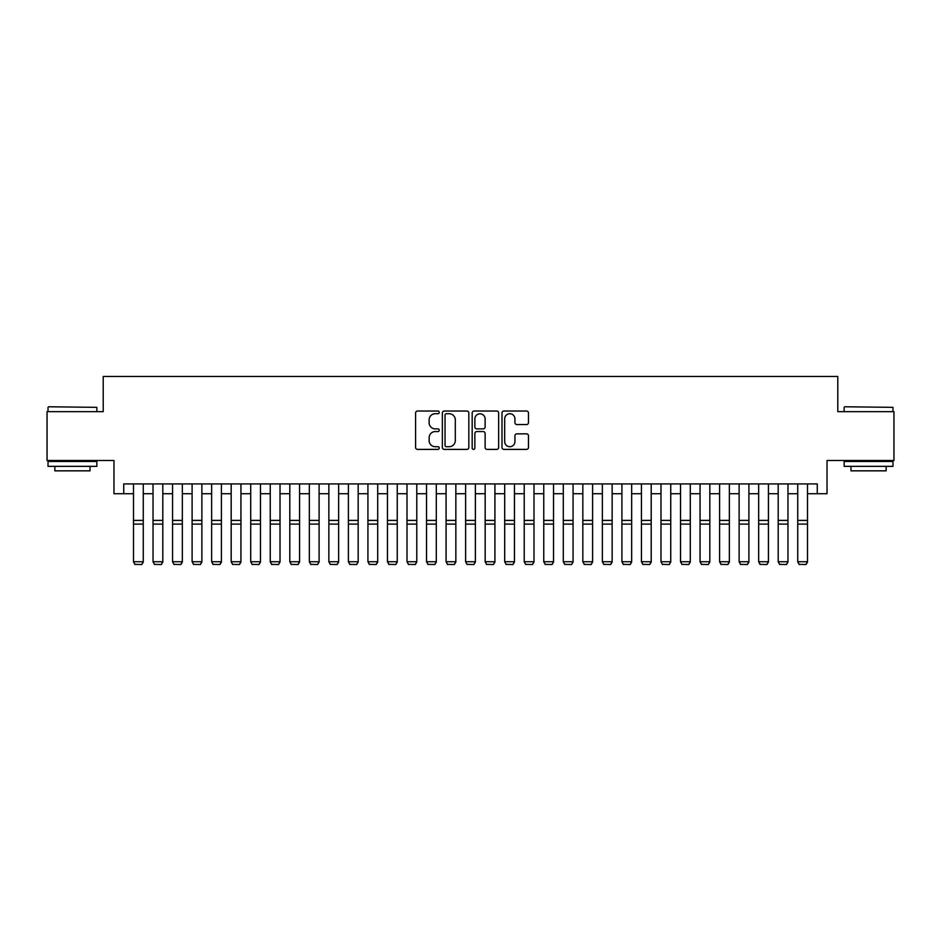 <?xml version="1.0" encoding="UTF-8"?>
<svg xmlns="http://www.w3.org/2000/svg" width="941" height="941" viewBox="0 0 941 941"><rect width="100%" height="100%" fill="white"/><g stroke="black" fill="none" stroke-linecap="round" stroke-linejoin="round"><path stroke-width="1.41" d="M439.247 412.381A1.341 1.341 0 0 0 437.906 411.029L417.522 411.029A1.917 1.917 0 0 0 415.604 412.946L415.604 447.469A1.917 1.917 0 0 0 417.522 449.386L437.906 449.386A1.341 1.341 0 0 0 439.247 448.045A1.341 1.341 0 0 0 437.906 446.704L435.26 446.704A6.14 6.14 0 0 1 429.131 440.564L429.131 437.694A6.14 6.14 0 0 1 435.26 431.554L437.906 431.554A1.341 1.341 0 0 0 439.247 430.213A1.341 1.341 0 0 0 437.906 428.873L435.26 428.873A6.14 6.14 0 0 1 429.131 422.732L429.131 419.851A6.14 6.14 0 0 1 435.26 413.722L437.906 413.722A1.341 1.341 0 0 0 439.247 412.381M526.548 424.556A1.917 1.917 0 0 0 528.466 422.638L528.466 412.946A1.917 1.917 0 0 0 526.548 411.029L503.917 411.029A1.917 1.917 0 0 0 502 412.946L502 447.469A1.917 1.917 0 0 0 503.917 449.386L526.548 449.386A1.917 1.917 0 0 0 528.466 447.469L528.466 435.777A1.917 1.917 0 0 0 526.548 433.848L516.856 433.848A1.917 1.917 0 0 0 514.939 435.777L514.939 441.576A5.128 5.128 0 0 1 509.81 446.704A5.128 5.128 0 0 1 504.682 441.576L504.682 418.851A5.128 5.128 0 0 1 509.81 413.722A5.128 5.128 0 0 1 514.939 418.851L514.939 422.638A1.917 1.917 0 0 0 516.856 424.556L526.548 424.556M123.73 493.707L123.73 483.933L817.27 483.933L817.27 493.707L827.033 493.707L827.033 460.49L893.95 460.49L893.95 411.652L837.784 411.652L837.784 376.482L103.216 376.482L103.216 411.652L47.05 411.652L47.05 460.49L113.967 460.49L113.967 493.707L133.493 493.707M468.818 412.946A1.917 1.917 0 0 0 466.901 411.029L444.281 411.029A1.917 1.917 0 0 0 442.364 412.946L442.364 447.469A1.917 1.917 0 0 0 444.281 449.386L466.901 449.386A1.917 1.917 0 0 0 468.818 447.469L468.818 412.946M474.099 411.029L496.719 411.029A1.917 1.917 0 0 1 498.636 412.946L498.636 447.469A1.917 1.917 0 0 1 496.719 449.386L487.038 449.386A1.917 1.917 0 0 1 485.121 447.469L485.121 433.472A1.917 1.917 0 0 0 483.204 431.554L476.781 431.554A1.917 1.917 0 0 0 474.864 433.472L474.864 448.045A1.341 1.341 0 0 1 473.523 449.386A1.341 1.341 0 0 1 472.182 448.045L472.182 412.946A1.917 1.917 0 0 1 474.099 411.029M143.267 493.707L153.03 493.707M162.805 493.707L172.568 493.707M182.342 493.707L192.105 493.707M201.88 493.707L211.643 493.707M221.417 493.707L231.18 493.707M240.943 493.707L250.718 493.707M260.481 493.707L270.255 493.707M280.018 493.707L289.793 493.707M299.556 493.707L309.33 493.707M319.093 493.707L328.856 493.707M338.631 493.707L348.393 493.707M358.168 493.707L367.931 493.707M377.706 493.707L387.469 493.707M397.243 493.707L407.006 493.707M416.781 493.707L426.544 493.707M436.306 493.707L446.081 493.707M455.844 493.707L465.619 493.707M475.381 493.707L485.156 493.707M494.919 493.707L504.694 493.707M514.456 493.707L524.219 493.707M533.994 493.707L543.757 493.707M553.531 493.707L563.294 493.707M573.069 493.707L582.832 493.707M592.607 493.707L602.369 493.707M612.144 493.707L621.907 493.707M631.67 493.707L641.444 493.707M651.207 493.707L660.982 493.707M670.745 493.707L680.519 493.707M690.282 493.707L700.057 493.707M709.82 493.707L719.583 493.707M729.357 493.707L739.12 493.707M748.895 493.707L758.658 493.707M768.432 493.707L778.195 493.707M787.97 493.707L797.733 493.707M807.507 493.707L817.27 493.707M446.387 413.722A1.341 1.341 0 0 0 445.046 415.063L445.046 445.364A1.341 1.341 0 0 0 446.387 446.704L449.163 446.704A6.14 6.14 0 0 0 455.303 440.564L455.303 419.851A6.14 6.14 0 0 0 449.163 413.722L446.387 413.722M485.121 418.945A5.128 5.128 0 0 0 479.992 413.817A5.128 5.128 0 0 0 474.864 418.945L474.864 426.955A1.917 1.917 0 0 0 476.781 428.873L483.204 428.873A1.917 1.917 0 0 0 485.121 426.955L485.121 418.945M143.267 483.933L143.267 562.083L141.797 564.518L134.963 564.377L141.797 564.518M134.963 564.518L133.493 561.73L143.267 561.73L141.797 564.377M133.493 483.933L133.493 561.73L134.963 564.377M48.614 406.771L96.864 407.347L48.614 406.771M72.445 466.348L48.026 466.348L48.026 461.466L96.864 461.466L96.864 466.348L72.445 466.348M90.03 466.348L90.03 470.841L54.86 470.841L54.86 466.348M844.724 406.771L892.974 407.347L844.724 406.771M868.555 466.348L844.136 466.348L844.136 461.466L892.974 461.466L892.974 466.348L868.555 466.348M886.14 466.348L886.14 470.841L850.97 470.841L850.97 466.348M162.805 483.933L162.805 562.083L161.334 564.518L154.5 564.377L161.334 564.518M154.5 564.518L153.03 561.73L162.805 561.73L161.334 564.377M153.03 483.933L153.03 561.73L154.5 564.377M182.342 483.933L182.342 562.083L180.872 564.518L174.038 564.377L180.872 564.518M174.038 564.518L172.568 561.73L182.342 561.73L180.872 564.377M172.568 483.933L172.568 561.73L174.038 564.377M201.88 483.933L201.88 562.083L200.409 564.518L193.575 564.377L200.409 564.518M193.575 564.518L192.105 561.73L201.88 561.73L200.409 564.377M192.105 483.933L192.105 561.73L193.575 564.377M221.417 483.933L221.417 562.083L219.947 564.518L213.113 564.377L219.947 564.518M213.113 564.518L211.643 561.73L221.417 561.73L219.947 564.377M211.643 483.933L211.643 561.73L213.113 564.377M240.943 483.933L240.943 562.083L239.484 564.518L232.65 564.377L239.484 564.518M232.65 564.518L231.18 561.73L240.943 561.73L239.484 564.377M231.18 483.933L231.18 561.73L232.65 564.377M260.481 483.933L260.481 562.083L259.022 564.518L252.176 564.377L259.022 564.518M252.176 564.518L250.718 561.73L260.481 561.73L259.022 564.377M250.718 483.933L250.718 561.73L252.176 564.377M280.018 483.933L280.018 562.083L278.56 564.518L271.714 564.377L278.56 564.518M271.714 564.518L270.255 561.73L280.018 561.73L278.56 564.377M270.255 483.933L270.255 561.73L271.714 564.377M299.556 483.933L299.556 562.083L298.097 564.518L291.251 564.377L298.097 564.518M291.251 564.518L289.793 561.73L299.556 561.73L298.097 564.377M289.793 483.933L289.793 561.73L291.251 564.377M319.093 483.933L319.093 562.083L317.623 564.518L310.789 564.377L317.623 564.518M310.789 564.518L309.33 561.73L319.093 561.73L317.623 564.377M309.33 483.933L309.33 561.73L310.789 564.377M338.631 483.933L338.631 562.083L337.16 564.518L330.326 564.377L337.16 564.518M330.326 564.518L328.856 561.73L338.631 561.73L337.16 564.377M328.856 483.933L328.856 561.73L330.326 564.377M358.168 483.933L358.168 562.083L356.698 564.518L349.864 564.377L356.698 564.518M349.864 564.518L348.393 561.73L358.168 561.73L356.698 564.377M348.393 483.933L348.393 561.73L349.864 564.377M377.706 483.933L377.706 562.083L376.235 564.518L369.401 564.377L376.235 564.518M369.401 564.518L367.931 561.73L377.706 561.73L376.235 564.377M367.931 483.933L367.931 561.73L369.401 564.377M397.243 483.933L397.243 562.083L395.773 564.518L388.939 564.377L395.773 564.518M388.939 564.518L387.469 561.73L397.243 561.73L395.773 564.377M387.469 483.933L387.469 561.73L388.939 564.377M416.781 483.933L416.781 562.083L415.31 564.518L408.476 564.377L415.31 564.518M408.476 564.518L407.006 561.73L416.781 561.73L415.31 564.377M407.006 483.933L407.006 561.73L408.476 564.377M436.306 483.933L436.306 562.083L434.848 564.518L428.014 564.377L434.848 564.518M428.014 564.518L426.544 561.73L436.306 561.73L434.848 564.377M426.544 483.933L426.544 561.73L428.014 564.377M455.844 483.933L455.844 562.083L454.385 564.518L447.54 564.377L454.385 564.518M447.54 564.518L446.081 561.73L455.844 561.73L454.385 564.377M446.081 483.933L446.081 561.73L447.54 564.377M475.381 483.933L475.381 562.083L473.923 564.518L467.077 564.377L473.923 564.518M467.077 564.518L465.619 561.73L475.381 561.73L473.923 564.377M465.619 483.933L465.619 561.73L467.077 564.377M494.919 483.933L494.919 562.083L493.46 564.518L486.615 564.377L493.46 564.518M486.615 564.518L485.156 561.73L494.919 561.73L493.46 564.377M485.156 483.933L485.156 561.73L486.615 564.377M514.456 483.933L514.456 562.083L512.986 564.518L506.152 564.377L512.986 564.518M506.152 564.518L504.694 561.73L514.456 561.73L512.986 564.377M504.694 483.933L504.694 561.73L506.152 564.377M533.994 483.933L533.994 562.083L532.524 564.518L525.69 564.377L532.524 564.518M525.69 564.518L524.219 561.73L533.994 561.73L532.524 564.377M524.219 483.933L524.219 561.73L525.69 564.377M553.531 483.933L553.531 562.083L552.061 564.518L545.227 564.377L552.061 564.518M545.227 564.518L543.757 561.73L553.531 561.73L552.061 564.377M543.757 483.933L543.757 561.73L545.227 564.377M573.069 483.933L573.069 562.083L571.599 564.518L564.765 564.377L571.599 564.518M564.765 564.518L563.294 561.73L573.069 561.73L571.599 564.377M563.294 483.933L563.294 561.73L564.765 564.377M592.607 483.933L592.607 562.083L591.136 564.518L584.302 564.377L591.136 564.518M584.302 564.518L582.832 561.73L592.607 561.73L591.136 564.377M582.832 483.933L582.832 561.73L584.302 564.377M612.144 483.933L612.144 562.083L610.674 564.518L603.84 564.377L610.674 564.518M603.84 564.518L602.369 561.73L612.144 561.73L610.674 564.377M602.369 483.933L602.369 561.73L603.84 564.377M631.67 483.933L631.67 562.083L630.211 564.518L623.377 564.377L630.211 564.518M623.377 564.518L621.907 561.73L631.67 561.73L630.211 564.377M621.907 483.933L621.907 561.73L623.377 564.377M651.207 483.933L651.207 562.083L649.749 564.518L642.903 564.377L649.749 564.518M642.903 564.518L641.444 561.73L651.207 561.73L649.749 564.377M641.444 483.933L641.444 561.73L642.903 564.377M670.745 483.933L670.745 562.083L669.286 564.518L662.44 564.377L669.286 564.518M662.44 564.518L660.982 561.73L670.745 561.73L669.286 564.377M660.982 483.933L660.982 561.73L662.44 564.377M690.282 483.933L690.282 562.083L688.824 564.518L681.978 564.377L688.824 564.518M681.978 564.518L680.519 561.73L690.282 561.73L688.824 564.377M680.519 483.933L680.519 561.73L681.978 564.377M709.82 483.933L709.82 562.083L708.35 564.518L701.515 564.377L708.35 564.518M701.515 564.518L700.057 561.73L709.82 561.73L708.35 564.377M700.057 483.933L700.057 561.73L701.515 564.377M729.357 483.933L729.357 562.083L727.887 564.518L721.053 564.377L727.887 564.518M721.053 564.518L719.583 561.73L729.357 561.73L727.887 564.377M719.583 483.933L719.583 561.73L721.053 564.377M748.895 483.933L748.895 562.083L747.425 564.518L740.591 564.377L747.425 564.518M740.591 564.518L739.12 561.73L748.895 561.73L747.425 564.377M739.12 483.933L739.12 561.73L740.591 564.377M768.432 483.933L768.432 562.083L766.962 564.518L760.128 564.377L766.962 564.518M760.128 564.518L758.658 561.73L768.432 561.73L766.962 564.377M758.658 483.933L758.658 561.73L760.128 564.377M787.97 483.933L787.97 562.083L786.5 564.518L779.666 564.377L786.5 564.518M779.666 564.518L778.195 561.73L787.97 561.73L786.5 564.377M778.195 483.933L778.195 561.73L779.666 564.377M807.507 483.933L807.507 562.083L806.037 564.518L799.203 564.377L806.037 564.518M799.203 564.518L797.733 561.73L807.507 561.73L806.037 564.377M797.733 483.933L797.733 561.73L799.203 564.377M143.267 520.397L133.493 520.397M143.267 524.102L133.493 524.102M162.805 520.397L153.03 520.397M162.805 524.102L153.03 524.102M182.342 520.397L172.568 520.397M182.342 524.102L172.568 524.102M201.88 520.397L192.105 520.397M201.88 524.102L192.105 524.102M221.417 520.397L211.643 520.397M221.417 524.102L211.643 524.102M240.943 520.397L231.18 520.397M240.943 524.102L231.18 524.102M260.481 520.397L250.718 520.397M260.481 524.102L250.718 524.102M280.018 520.397L270.255 520.397M280.018 524.102L270.255 524.102M299.556 520.397L289.793 520.397M299.556 524.102L289.793 524.102M319.093 520.397L309.33 520.397M319.093 524.102L309.33 524.102M338.631 520.397L328.856 520.397M338.631 524.102L328.856 524.102M358.168 520.397L348.393 520.397M358.168 524.102L348.393 524.102M377.706 520.397L367.931 520.397M377.706 524.102L367.931 524.102M397.243 520.397L387.469 520.397M397.243 524.102L387.469 524.102M416.781 520.397L407.006 520.397M416.781 524.102L407.006 524.102M436.306 520.397L426.544 520.397M436.306 524.102L426.544 524.102M455.844 520.397L446.081 520.397M455.844 524.102L446.081 524.102M475.381 520.397L465.619 520.397M475.381 524.102L465.619 524.102M494.919 520.397L485.156 520.397M494.919 524.102L485.156 524.102M514.456 520.397L504.694 520.397M514.456 524.102L504.694 524.102M533.994 520.397L524.219 520.397M533.994 524.102L524.219 524.102M553.531 520.397L543.757 520.397M553.531 524.102L543.757 524.102M573.069 520.397L563.294 520.397M573.069 524.102L563.294 524.102M592.607 520.397L582.832 520.397M592.607 524.102L582.832 524.102M612.144 520.397L602.369 520.397M612.144 524.102L602.369 524.102M631.67 520.397L621.907 520.397M631.67 524.102L621.907 524.102M651.207 520.397L641.444 520.397M651.207 524.102L641.444 524.102M670.745 520.397L660.982 520.397M670.745 524.102L660.982 524.102M690.282 520.397L680.519 520.397M690.282 524.102L680.519 524.102M709.82 520.397L700.057 520.397M709.82 524.102L700.057 524.102M729.357 520.397L719.583 520.397M729.357 524.102L719.583 524.102M748.895 520.397L739.12 520.397M748.895 524.102L739.12 524.102M768.432 520.397L758.658 520.397M768.432 524.102L758.658 524.102M787.97 520.397L778.195 520.397M787.97 524.102L778.195 524.102M807.507 520.397L797.733 520.397M807.507 524.102L797.733 524.102M48.026 411.652L48.026 407.347M59.165 461.466L59.165 460.49M85.737 461.466L85.737 460.49M96.864 411.652L96.864 407.347M844.136 411.652L844.136 407.347M855.263 461.466L855.263 460.49M881.835 461.466L881.835 460.49M892.974 411.652L892.974 407.347"/></g></svg>

